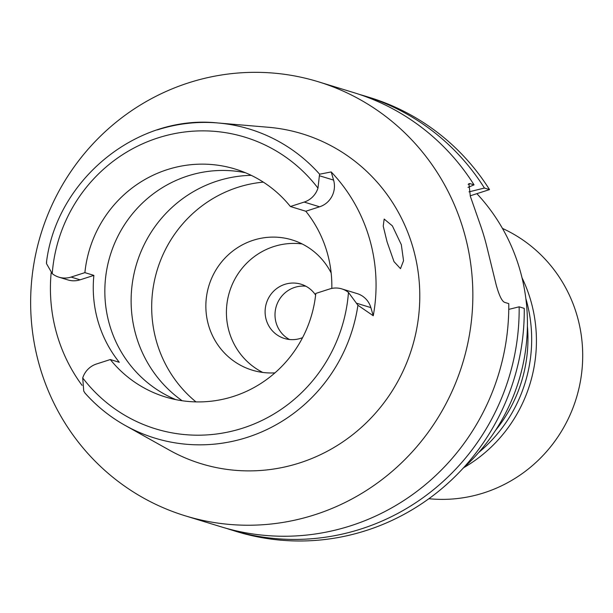 <?xml version="1.0" encoding="UTF-8"?>
<svg xmlns="http://www.w3.org/2000/svg" width="613" height="613" viewBox="0 0 613 613"><rect width="100%" height="100%" fill="white"/><g stroke="black" fill="none" stroke-linecap="round" stroke-linejoin="round"><path stroke-width="0.92" d="M52.228 273.643A152.537 148.193 107 0 1 157.916 137.925A152.537 148.193 107 0 1 317.971 188.137A21.34 20.735 107 0 1 304.178 202.075L290.386 206.512A119.175 115.788 -73 0 0 235.262 169.081A119.175 115.788 -73 0 0 167.196 169.655A119.175 115.788 -73 0 0 84.893 272.632L71.093 277.068A21.34 20.735 107 0 1 58.909 277.168A21.34 20.735 107 0 1 52.228 273.643L46.458 263.552L46.68 262.012M58.909 277.168L67.905 279.926A21.34 20.735 -73 0 0 80.088 279.827L93.881 275.383L84.893 272.632M93.881 275.383A119.175 115.788 -73 0 0 119.305 362.306L110.309 359.547A119.175 115.788 -73 0 0 165.426 396.979A119.175 115.788 -73 0 0 233.499 396.404A119.175 115.788 -73 0 0 315.802 293.435L329.595 288.991A21.34 20.735 107 0 1 341.786 288.892A21.34 20.735 107 0 1 348.468 292.416L357.923 305.251A161.602 157.005 107 0 1 247.254 437.36A161.602 157.005 107 0 1 125.167 425.422A161.602 157.005 107 0 1 85 393.056L84.809 392.879C96.471 406.028 109.926 416.871 125.167 425.422L169.41 450.157A172.521 167.617 -73 0 0 299.742 462.907A172.521 167.617 -73 0 0 419.024 279.628A172.521 167.617 -73 0 0 268.348 127.266L217.845 122.968A161.602 157.005 107 0 1 319.603 174.199L331.196 171.939A164.575 159.893 107 0 1 373.256 315.764L357.923 305.251M175.862 399.638A119.175 115.788 107 0 1 105.007 284.784A119.175 115.788 107 0 1 187.762 175.962A119.175 115.788 107 0 1 245.392 172.728M82.073 385.362A163.158 158.514 107 0 1 51.163 272.724M110.309 359.547L96.509 363.984A21.34 20.735 107 0 0 82.717 377.922L83.743 391.071L85 393.056M401.323 244.687L392.374 225.875L384.175 219.063L383.225 226.12L387.064 241.844L394.006 261.628L400.496 268.663L403.538 260.701L401.323 244.687M373.256 315.764L370.873 307.611A21.34 20.735 -73 0 0 357.203 293.619L341.786 288.892M331.817 288.409A119.175 115.788 -73 0 0 305.803 211.24L319.603 206.796A21.34 20.735 -73 0 0 333.579 180.092L331.196 171.939M290.386 206.512L305.803 211.24M251.238 175.349A123.719 120.194 -73 0 0 217.201 181.05A123.719 120.194 -73 0 0 132.699 280.769A123.719 120.194 -73 0 0 182.168 400.741M195.968 401.89A123.719 120.194 107 0 1 154.024 282.785A123.719 120.194 107 0 1 237.767 187.348A123.719 120.194 107 0 1 263.314 182.122M331.166 272.992A68.104 66.166 -73 0 0 292.133 239.928A68.104 66.166 -73 0 0 253.238 240.258A68.104 66.166 -73 0 0 205.853 305.603A68.104 66.166 -73 0 0 252.227 370.152A68.104 66.166 -73 0 0 274.953 372.865M262.778 372.443A68.104 66.166 107 0 1 226.68 306.362A68.104 66.166 107 0 1 273.796 246.556A68.104 66.166 107 0 1 302.148 243.943M315.618 295.083A28.374 27.57 -73 0 0 301.06 284.217A28.374 27.57 -73 0 0 284.846 284.348A28.374 27.57 -73 0 0 265.107 311.58A28.374 27.57 -73 0 0 284.432 338.476A28.374 27.57 -73 0 0 300.638 338.338A28.374 27.57 -73 0 0 302.584 337.625M289.528 339.51A28.374 27.57 107 0 1 275.145 311.94A28.374 27.57 107 0 1 294.746 287.382A28.374 27.57 107 0 1 305.856 286.21M495.457 430.495A141.879 137.841 -73 0 0 527.41 326.216M462.738 468.608A190.681 185.256 -73 0 0 476.876 193.67M470.179 195.823L489.511 189.601A227.002 220.542 -73 0 0 369.662 97.49L364.574 95.934A227.002 220.542 107 0 1 484.423 188.038L468.991 191.861M231.561 530.015L236.649 531.578A227.002 220.542 -73 0 0 524.245 308.37L519.157 306.814A227.002 220.542 107 0 1 231.561 530.015A227.002 220.542 107 0 1 226.381 528.36M359.356 94.41A227.002 220.542 107 0 1 364.574 95.934M489.511 189.601L484.423 188.038M508.759 309.381L519.157 306.814M185.241 515.824A227.002 220.542 107 0 1 30.65 300.646A227.002 220.542 107 0 1 188.597 82.832A227.002 220.542 107 0 1 318.254 81.744A227.002 220.542 107 0 1 472.845 296.922A227.002 220.542 107 0 1 314.898 514.728A227.002 220.542 107 0 1 185.241 515.824L221.17 526.835A227.002 220.542 -73 0 0 350.828 525.739A227.002 220.542 -73 0 0 508.767 303.627L504.966 302.462C502.131 301.742 499.174 295.78 496.109 284.578L487.097 247.79A227.002 220.542 -73 0 0 480.784 226.197L470.34 196.306L468.93 183.616L470.24 183.693L468.148 184.367M468.01 187.386L474.041 184.858A227.002 220.542 -73 0 0 354.184 92.747L318.254 81.744M474.041 184.858L470.24 183.693M317.971 188.137L319.381 175.739L333.579 180.092M319.603 174.199L319.381 175.739M463.849 467.604A143.58 139.496 -73 0 0 522.023 277.773M525.87 298.654A143.58 139.496 107 0 1 478.738 452.463M428.87 498.714A141.879 137.841 -73 0 0 483.979 492.821A141.879 137.841 -73 0 0 582.35 365.677A141.879 137.841 -73 0 0 502.453 228.411M71.093 277.068L80.088 279.827M348.468 292.416A152.537 148.193 107 0 1 242.779 428.135A152.537 148.193 107 0 1 82.717 377.922M157.342 129.895A161.602 157.005 107 0 1 217.845 122.968C136.914 114.102 56.465 179.686 46.458 262.433M370.873 307.611L356.666 303.259M319.603 206.796L304.178 202.075"/></g></svg>
